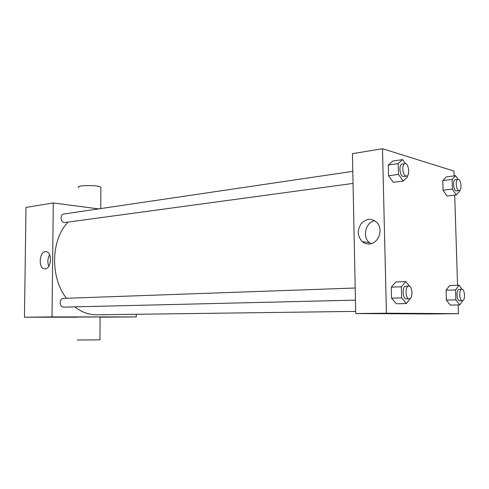 <?xml version="1.0" encoding="UTF-8"?>
<svg xmlns="http://www.w3.org/2000/svg" width="489" height="489" viewBox="0 0 489 489"><rect width="100%" height="100%" fill="white"/><g stroke="black" fill="none" stroke-linecap="round" stroke-linejoin="round"><path stroke-width="0.73" d="M136.278 314.28L136.272 316.903L100.086 317.184M77.451 317.196L24.45 317.227L25.996 207.434L53.289 202.941L98.582 208.882M74.78 306.854C81.559 312.104 88.735 314.757 96.309 314.806L355.68 311.395M67.977 222.189C50.874 239.738 49.97 277.544 66.48 298.284M136.272 316.903L52.017 316.921L53.289 202.941M352.795 171.352L63.784 214.023C59.823 214.371 60.428 222.379 64.432 222.587L353.04 183.412M355.448 300.13L63.686 307.123C59.23 307.447 59.053 298.327 63.515 298.394L63.674 298.388M52.017 316.921L24.45 317.227M45.165 268.834L44.536 268.816C37.726 268.363 39.511 250.203 46.217 251.688C52.445 252.238 51.437 268.816 45.165 268.834M77.427 317.049L100.086 316.951M77.256 340.032L99.945 339.831M100.881 187.984L100.881 187.201C98.46 184.799 75.006 185.154 78.558 187.538M48.827 266.193C47.317 262.281 47.58 258.479 49.615 254.8M458.169 304.959L458.437 313.681L430.008 313.962L355.729 313.547L352.428 153.68L382.49 148.729L453.963 171.064L454.11 175.887M454.715 195.117L457.545 285.276M407.533 175.563L407.569 176.877L403.205 181.016L393.327 182.318L388.572 175.777L388.309 165.068L392.801 161.089L402.649 159.597L405.479 163.656M462.9 300.552L459.721 304.928L450.283 305.093L446.39 300.069L446.09 290.221L449.684 285.552L459.098 285.221L462.136 289.323M458.437 313.681L386.414 313.204L382.49 148.729M459.703 190.392L459.721 191.107L456.249 194.94L446.946 195.997L443.071 190.227L442.777 180.606L446.359 176.896L455.638 175.685L458.01 179.371C455.198 179.42 455.956 190.068 458.804 190.551L459.208 190.582C462.276 190.484 461.023 178.729 458.01 179.371L455.326 179.714C452.508 179.763 453.26 190.386 456.121 190.863L459.208 190.582M410.772 297.905L406.39 303.565L396.359 303.761L391.561 298.143L391.292 287.159L395.815 281.982L405.821 281.585L409.837 286.53M386.414 313.204L355.729 313.547M369.305 243.962C366.707 244.127 364.391 243.375 362.355 241.7C357.38 236.315 356.994 230.288 361.2 223.62C366.646 218.137 372.043 217.935 377.392 223.027C383.559 229.989 378.18 243.76 369.305 243.962M411.738 313.602L398.712 313.73L411.738 313.602M412.545 313.614L398.242 313.712M370.955 243.693L369.452 242.66C361.994 237.018 365.564 222.153 374.782 220.698M406.39 303.565L401.634 297.893L401.353 286.805L405.821 281.585M408.694 286.114L405.803 286.218C401.952 286.022 402.429 299.103 406.267 298.907L409.25 298.84C413.174 299.036 412.582 285.686 408.694 286.114C404.861 285.918 405.338 299.036 409.171 298.84L409.25 298.84M396.359 303.761L391.561 298.143L391.292 287.159L395.815 281.982M401.634 297.893L391.561 298.143M401.353 286.805L391.292 287.159M403.205 181.016L398.486 174.402L398.211 163.595L402.649 159.597M404.984 163.644L402.129 164.066C398.688 164.225 399.586 175.863 403.089 176.48L406.524 176.132C410.326 175.912 408.712 162.806 404.984 163.644C401.548 163.803 402.453 175.472 405.943 176.089L406.524 176.132M393.327 182.318L388.572 175.777L388.309 165.068L392.801 161.089M398.486 174.402L388.572 175.777M398.211 163.595L388.309 165.068M459.721 304.928L455.864 299.861L455.552 289.928L459.098 285.221M461.854 289.292L459.134 289.378C456.035 289.176 456.5 300.943 459.587 300.759L462.374 300.698C465.516 300.894 464.972 288.932 461.854 289.292C458.768 289.091 459.232 300.882 462.313 300.698L462.374 300.698M450.283 305.093L446.39 300.069L446.09 290.221L449.684 285.552M455.864 299.861L446.39 300.069M455.552 289.928L446.09 290.221M456.249 194.94L452.411 189.115L452.105 179.414L455.638 175.685M446.946 195.997L443.071 190.227L442.777 180.606L446.359 176.896M452.411 189.115L443.071 190.227M452.105 179.414L442.777 180.606M100.086 316.927L99.945 339.941M100.752 208.565L100.881 187.201M44.964 268.84L44.536 268.816M63.515 298.394L355.203 288.015M369.452 242.66L362.355 241.7"/></g></svg>
